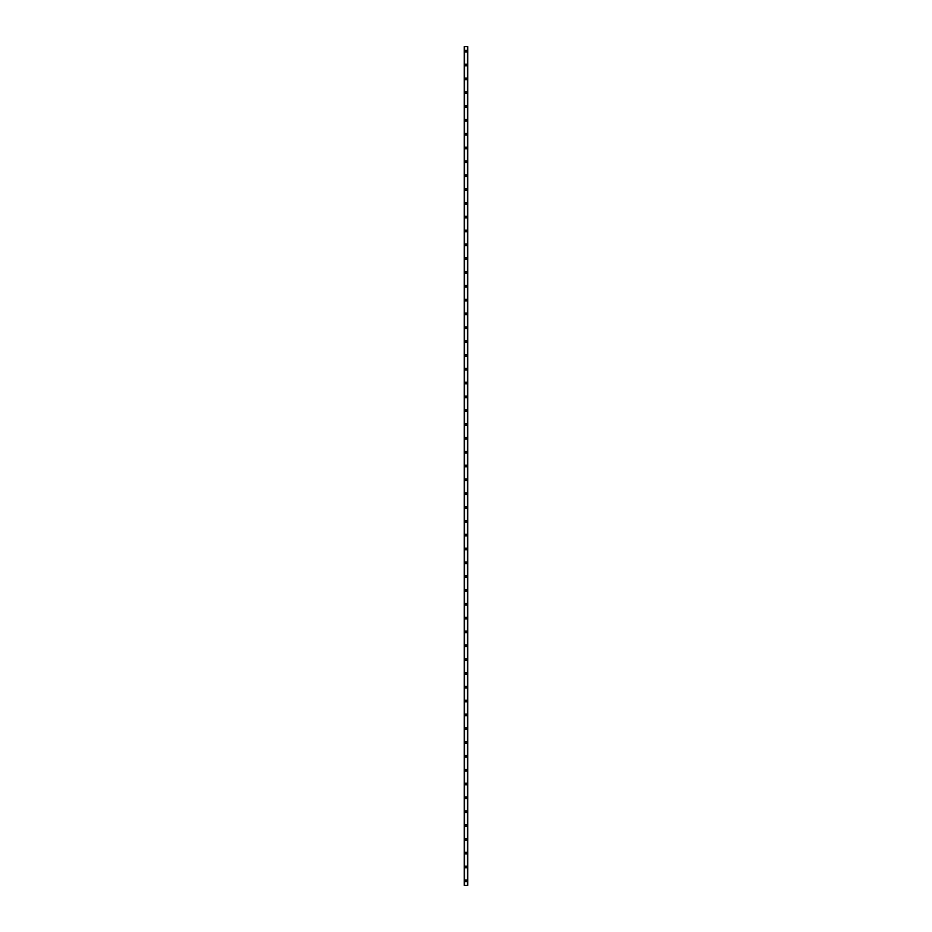 <?xml version="1.0" encoding="UTF-8"?>
<svg xmlns="http://www.w3.org/2000/svg" width="932" height="932" viewBox="0 0 932 932"><rect width="100%" height="100%" fill="white"/><g stroke="black" fill="none" stroke-linecap="round" stroke-linejoin="round"><path stroke-width="1.4" d="M465.138 880.787A0.862 0.862 0 0 1 466 879.924A0.862 0.862 0 0 1 466.862 880.787A0.862 0.862 0 0 1 466 881.66A0.862 0.862 0 0 1 465.138 880.787M465.138 866.97A0.862 0.862 0 0 1 466 866.096A0.862 0.862 0 0 1 466.862 866.97A0.862 0.862 0 0 1 466 867.832A0.862 0.862 0 0 1 465.138 866.97M465.138 853.141A0.862 0.862 0 0 1 466 852.279A0.862 0.862 0 0 1 466.862 853.141A0.862 0.862 0 0 1 466 854.003A0.862 0.862 0 0 1 465.138 853.141M465.138 839.313A0.862 0.862 0 0 1 466 838.451A0.862 0.862 0 0 1 466.862 839.313A0.862 0.862 0 0 1 466 840.175A0.862 0.862 0 0 1 465.138 839.313M465.138 825.484A0.862 0.862 0 0 1 466 824.622A0.862 0.862 0 0 1 466.862 825.484A0.862 0.862 0 0 1 466 826.346A0.862 0.862 0 0 1 465.138 825.484M465.138 811.656A0.862 0.862 0 0 1 466 810.793A0.862 0.862 0 0 1 466.862 811.656A0.862 0.862 0 0 1 466 812.529A0.862 0.862 0 0 1 465.138 811.656M465.138 797.839A0.862 0.862 0 0 1 466 796.965A0.862 0.862 0 0 1 466.862 797.839A0.862 0.862 0 0 1 466 798.701A0.862 0.862 0 0 1 465.138 797.839M465.138 784.01A0.862 0.862 0 0 1 466 783.148A0.862 0.862 0 0 1 466.862 784.01A0.862 0.862 0 0 1 466 784.872A0.862 0.862 0 0 1 465.138 784.01M465.138 770.182A0.862 0.862 0 0 1 466 769.319A0.862 0.862 0 0 1 466.862 770.182A0.862 0.862 0 0 1 466 771.044A0.862 0.862 0 0 1 465.138 770.182M465.138 756.353A0.862 0.862 0 0 1 466 755.491A0.862 0.862 0 0 1 466.862 756.353A0.862 0.862 0 0 1 466 757.215A0.862 0.862 0 0 1 465.138 756.353M465.138 742.524A0.862 0.862 0 0 1 466 741.662A0.862 0.862 0 0 1 466.862 742.524A0.862 0.862 0 0 1 466 743.387A0.862 0.862 0 0 1 465.138 742.524M465.138 728.696A0.862 0.862 0 0 1 466 727.834A0.862 0.862 0 0 1 466.862 728.696A0.862 0.862 0 0 1 466 729.57A0.862 0.862 0 0 1 465.138 728.696M465.138 714.879A0.862 0.862 0 0 1 466 714.005A0.862 0.862 0 0 1 466.862 714.879A0.862 0.862 0 0 1 466 715.741A0.862 0.862 0 0 1 465.138 714.879M465.138 701.05A0.862 0.862 0 0 1 466 700.188A0.862 0.862 0 0 1 466.862 701.05A0.862 0.862 0 0 1 466 701.913A0.862 0.862 0 0 1 465.138 701.05M465.138 687.222A0.862 0.862 0 0 1 466 686.36A0.862 0.862 0 0 1 466.862 687.222A0.862 0.862 0 0 1 466 688.084A0.862 0.862 0 0 1 465.138 687.222M465.138 673.393A0.862 0.862 0 0 1 466 672.531A0.862 0.862 0 0 1 466.862 673.393A0.862 0.862 0 0 1 466 674.255A0.862 0.862 0 0 1 465.138 673.393M465.138 659.565A0.862 0.862 0 0 1 466 658.703A0.862 0.862 0 0 1 466.862 659.565A0.862 0.862 0 0 1 466 660.438A0.862 0.862 0 0 1 465.138 659.565M465.138 645.748A0.862 0.862 0 0 1 466 644.874A0.862 0.862 0 0 1 466.862 645.748A0.862 0.862 0 0 1 466 646.61A0.862 0.862 0 0 1 465.138 645.748M465.138 631.919A0.862 0.862 0 0 1 466 631.057A0.862 0.862 0 0 1 466.862 631.919A0.862 0.862 0 0 1 466 632.781A0.862 0.862 0 0 1 465.138 631.919M465.138 618.091A0.862 0.862 0 0 1 466 617.229A0.862 0.862 0 0 1 466.862 618.091A0.862 0.862 0 0 1 466 618.953A0.862 0.862 0 0 1 465.138 618.091M465.138 604.262A0.862 0.862 0 0 1 466 603.4A0.862 0.862 0 0 1 466.862 604.262A0.862 0.862 0 0 1 466 605.124A0.862 0.862 0 0 1 465.138 604.262M465.138 590.434A0.862 0.862 0 0 1 466 589.572A0.862 0.862 0 0 1 466.862 590.434A0.862 0.862 0 0 1 466 591.296A0.862 0.862 0 0 1 465.138 590.434M465.138 576.617A0.862 0.862 0 0 1 466 575.743A0.862 0.862 0 0 1 466.862 576.617A0.862 0.862 0 0 1 466 577.479A0.862 0.862 0 0 1 465.138 576.617M465.138 562.788A0.862 0.862 0 0 1 466 561.926A0.862 0.862 0 0 1 466.862 562.788A0.862 0.862 0 0 1 466 563.65A0.862 0.862 0 0 1 465.138 562.788M465.138 548.96A0.862 0.862 0 0 1 466 548.098A0.862 0.862 0 0 1 466.862 548.96A0.862 0.862 0 0 1 466 549.822A0.862 0.862 0 0 1 465.138 548.96M465.138 535.131A0.862 0.862 0 0 1 466 534.269A0.862 0.862 0 0 1 466.862 535.131A0.862 0.862 0 0 1 466 535.993A0.862 0.862 0 0 1 465.138 535.131M465.138 521.303A0.862 0.862 0 0 1 466 520.44A0.862 0.862 0 0 1 466.862 521.303A0.862 0.862 0 0 1 466 522.165A0.862 0.862 0 0 1 465.138 521.303M465.138 507.474A0.862 0.862 0 0 1 466 506.612A0.862 0.862 0 0 1 466.862 507.474A0.862 0.862 0 0 1 466 508.348A0.862 0.862 0 0 1 465.138 507.474M465.138 493.657A0.862 0.862 0 0 1 466 492.783A0.862 0.862 0 0 1 466.862 493.657A0.862 0.862 0 0 1 466 494.519A0.862 0.862 0 0 1 465.138 493.657M465.138 479.829A0.862 0.862 0 0 1 466 478.966A0.862 0.862 0 0 1 466.862 479.829A0.862 0.862 0 0 1 466 480.691A0.862 0.862 0 0 1 465.138 479.829M465.138 466A0.862 0.862 0 0 1 466 465.138A0.862 0.862 0 0 1 466.862 466A0.862 0.862 0 0 1 466 466.862A0.862 0.862 0 0 1 465.138 466M465.138 452.171A0.862 0.862 0 0 1 466 451.309A0.862 0.862 0 0 1 466.862 452.171A0.862 0.862 0 0 1 466 453.034A0.862 0.862 0 0 1 465.138 452.171M465.138 438.343A0.862 0.862 0 0 1 466 437.481A0.862 0.862 0 0 1 466.862 438.343A0.862 0.862 0 0 1 466 439.217A0.862 0.862 0 0 1 465.138 438.343M465.138 424.526A0.862 0.862 0 0 1 466 423.652A0.862 0.862 0 0 1 466.862 424.526A0.862 0.862 0 0 1 466 425.388A0.862 0.862 0 0 1 465.138 424.526M465.138 410.697A0.862 0.862 0 0 1 466 409.835A0.862 0.862 0 0 1 466.862 410.697A0.862 0.862 0 0 1 466 411.56A0.862 0.862 0 0 1 465.138 410.697M465.138 396.869A0.862 0.862 0 0 1 466 396.007A0.862 0.862 0 0 1 466.862 396.869A0.862 0.862 0 0 1 466 397.731A0.862 0.862 0 0 1 465.138 396.869M465.138 383.04A0.862 0.862 0 0 1 466 382.178A0.862 0.862 0 0 1 466.862 383.04A0.862 0.862 0 0 1 466 383.902A0.862 0.862 0 0 1 465.138 383.04M465.138 369.212A0.862 0.862 0 0 1 466 368.35A0.862 0.862 0 0 1 466.862 369.212A0.862 0.862 0 0 1 466 370.074A0.862 0.862 0 0 1 465.138 369.212M465.138 355.383A0.862 0.862 0 0 1 466 354.521A0.862 0.862 0 0 1 466.862 355.383A0.862 0.862 0 0 1 466 356.257A0.862 0.862 0 0 1 465.138 355.383M465.138 341.566A0.862 0.862 0 0 1 466 340.704A0.862 0.862 0 0 1 466.862 341.566A0.862 0.862 0 0 1 466 342.428A0.862 0.862 0 0 1 465.138 341.566M465.138 327.738A0.862 0.862 0 0 1 466 326.876A0.862 0.862 0 0 1 466.862 327.738A0.862 0.862 0 0 1 466 328.6A0.862 0.862 0 0 1 465.138 327.738M465.138 313.909A0.862 0.862 0 0 1 466 313.047A0.862 0.862 0 0 1 466.862 313.909A0.862 0.862 0 0 1 466 314.771A0.862 0.862 0 0 1 465.138 313.909M465.138 300.081A0.862 0.862 0 0 1 466 299.219A0.862 0.862 0 0 1 466.862 300.081A0.862 0.862 0 0 1 466 300.943A0.862 0.862 0 0 1 465.138 300.081M465.138 286.252A0.862 0.862 0 0 1 466 285.39A0.862 0.862 0 0 1 466.862 286.252A0.862 0.862 0 0 1 466 287.126A0.862 0.862 0 0 1 465.138 286.252M465.138 272.435A0.862 0.862 0 0 1 466 271.562A0.862 0.862 0 0 1 466.862 272.435A0.862 0.862 0 0 1 466 273.297A0.862 0.862 0 0 1 465.138 272.435M465.138 258.607A0.862 0.862 0 0 1 466 257.745A0.862 0.862 0 0 1 466.862 258.607A0.862 0.862 0 0 1 466 259.469A0.862 0.862 0 0 1 465.138 258.607M465.138 244.778A0.862 0.862 0 0 1 466 243.916A0.862 0.862 0 0 1 466.862 244.778A0.862 0.862 0 0 1 466 245.64A0.862 0.862 0 0 1 465.138 244.778M465.138 230.95A0.862 0.862 0 0 1 466 230.088A0.862 0.862 0 0 1 466.862 230.95A0.862 0.862 0 0 1 466 231.812A0.862 0.862 0 0 1 465.138 230.95M465.138 217.121A0.862 0.862 0 0 1 466 216.259A0.862 0.862 0 0 1 466.862 217.121A0.862 0.862 0 0 1 466 217.995A0.862 0.862 0 0 1 465.138 217.121M465.138 203.304A0.862 0.862 0 0 1 466 202.43A0.862 0.862 0 0 1 466.862 203.304A0.862 0.862 0 0 1 466 204.166A0.862 0.862 0 0 1 465.138 203.304M465.138 189.476A0.862 0.862 0 0 1 466 188.614A0.862 0.862 0 0 1 466.862 189.476A0.862 0.862 0 0 1 466 190.338A0.862 0.862 0 0 1 465.138 189.476M465.138 175.647A0.862 0.862 0 0 1 466 174.785A0.862 0.862 0 0 1 466.862 175.647A0.862 0.862 0 0 1 466 176.509A0.862 0.862 0 0 1 465.138 175.647M465.138 161.819A0.862 0.862 0 0 1 466 160.956A0.862 0.862 0 0 1 466.862 161.819A0.862 0.862 0 0 1 466 162.681A0.862 0.862 0 0 1 465.138 161.819M465.138 147.99A0.862 0.862 0 0 1 466 147.128A0.862 0.862 0 0 1 466.862 147.99A0.862 0.862 0 0 1 466 148.852A0.862 0.862 0 0 1 465.138 147.99M465.138 134.161A0.862 0.862 0 0 1 466 133.299A0.862 0.862 0 0 1 466.862 134.161A0.862 0.862 0 0 1 466 135.035A0.862 0.862 0 0 1 465.138 134.161M465.138 120.344A0.862 0.862 0 0 1 466 119.471A0.862 0.862 0 0 1 466.862 120.344A0.862 0.862 0 0 1 466 121.207A0.862 0.862 0 0 1 465.138 120.344M465.138 106.516A0.862 0.862 0 0 1 466 105.654A0.862 0.862 0 0 1 466.862 106.516A0.862 0.862 0 0 1 466 107.378A0.862 0.862 0 0 1 465.138 106.516M465.138 92.687A0.862 0.862 0 0 1 466 91.825A0.862 0.862 0 0 1 466.862 92.687A0.862 0.862 0 0 1 466 93.549A0.862 0.862 0 0 1 465.138 92.687M465.138 78.859A0.862 0.862 0 0 1 466 77.997A0.862 0.862 0 0 1 466.862 78.859A0.862 0.862 0 0 1 466 79.721A0.862 0.862 0 0 1 465.138 78.859M465.138 65.03A0.862 0.862 0 0 1 466 64.168A0.862 0.862 0 0 1 466.862 65.03A0.862 0.862 0 0 1 466 65.904A0.862 0.862 0 0 1 465.138 65.03M465.138 51.213A0.862 0.862 0 0 1 466 50.34A0.862 0.862 0 0 1 466.862 51.213A0.862 0.862 0 0 1 466 52.076A0.862 0.862 0 0 1 465.138 51.213M467.678 46.6L464.276 46.6L464.276 885.4L467.724 885.4L467.724 46.6L467.678 885.4M467.41 885.4L467.41 46.6L467.41 885.4M464.59 885.4L464.59 46.6L464.59 885.4M464.276 46.6L464.276 885.4L464.276 46.6M467.724 46.6L467.724 885.4L467.724 46.6M464.322 46.6L464.322 885.4M464.567 46.6L464.567 885.4M467.433 46.6L467.433 885.4"/></g></svg>

